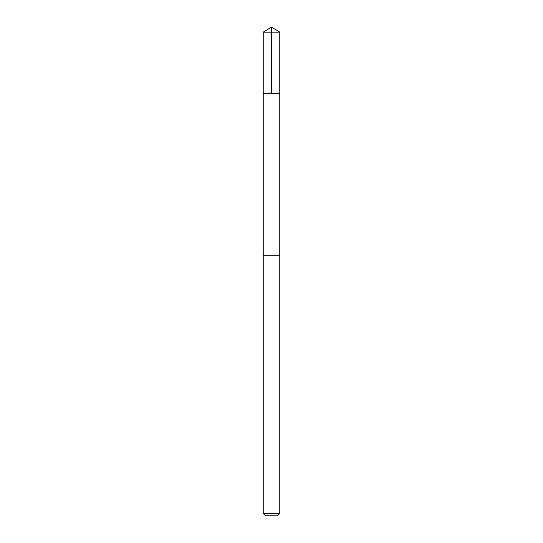 <?xml version="1.0" encoding="UTF-8"?>
<svg xmlns="http://www.w3.org/2000/svg" width="543" height="543" viewBox="0 0 543 543"><rect width="100%" height="100%" fill="white"/><g stroke="black" fill="none" stroke-linecap="round" stroke-linejoin="round"><path stroke-width="0.81" d="M263.226 93.355L279.774 93.355L279.774 32.125L263.226 32.125L263.226 93.355L279.774 93.355L279.767 255.21L263.233 255.21L263.226 93.355M265.452 255.21L263.226 255.21L263.226 513.461L279.774 513.461L279.774 255.21L265.452 255.21M279.774 513.461L277.385 515.85L265.615 515.85L263.226 513.461M271.5 93.355L271.5 27.15L263.226 32.125M271.5 27.15L279.774 32.125"/></g></svg>
